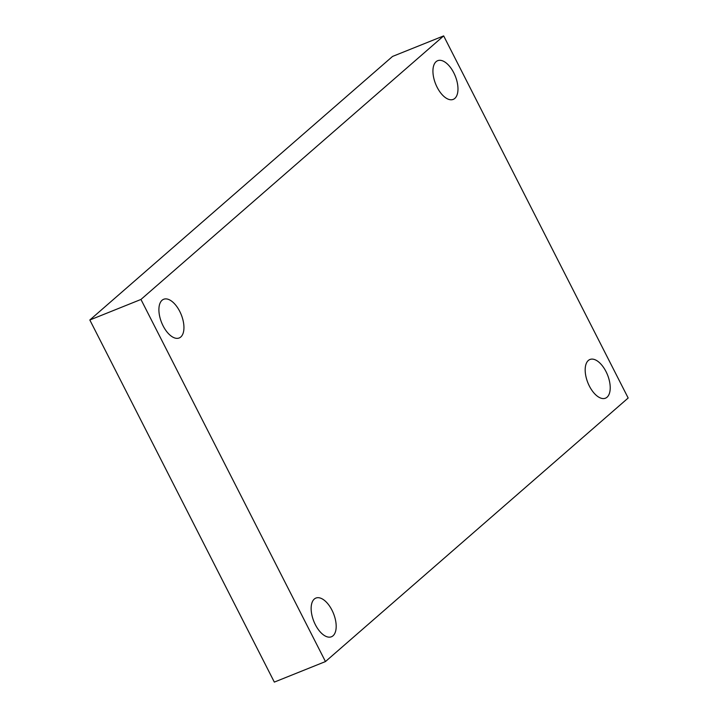 <?xml version="1.0" encoding="UTF-8"?>
<svg xmlns="http://www.w3.org/2000/svg" width="718" height="718" viewBox="0 0 718 718"><rect width="100%" height="100%" fill="white"/><g stroke="black" fill="none" stroke-linecap="round" stroke-linejoin="round"><path stroke-width="1.08" d="M628.169 398.005L325.46 661.565L140.952 299.451L443.67 35.9L628.169 398.005M140.952 299.451L89.831 319.995L274.33 682.1L325.46 661.565M89.831 319.995L392.54 56.435L443.67 35.9M437.136 87.282A20.849 10.582 68.1 0 0 453.229 99.389A20.849 10.582 68.1 0 0 455.275 76.099A20.849 10.582 68.1 0 0 437.684 60.689A20.849 10.582 68.1 0 0 437.136 87.282M163.103 325.873A20.849 10.582 68.1 0 0 179.195 337.972A20.849 10.582 68.1 0 0 181.241 314.681A20.849 10.582 68.1 0 0 163.65 299.28A20.849 10.582 68.1 0 0 163.103 325.873M315.346 624.669A20.849 10.582 68.1 0 0 331.438 636.767A20.849 10.582 68.1 0 0 333.484 613.477A20.849 10.582 68.1 0 0 315.893 598.076A20.849 10.582 68.1 0 0 315.346 624.669M589.379 386.087A20.849 10.582 68.1 0 0 605.471 398.185A20.849 10.582 68.1 0 0 607.518 374.895A20.849 10.582 68.1 0 0 589.927 359.494A20.849 10.582 68.1 0 0 589.379 386.087"/></g></svg>
